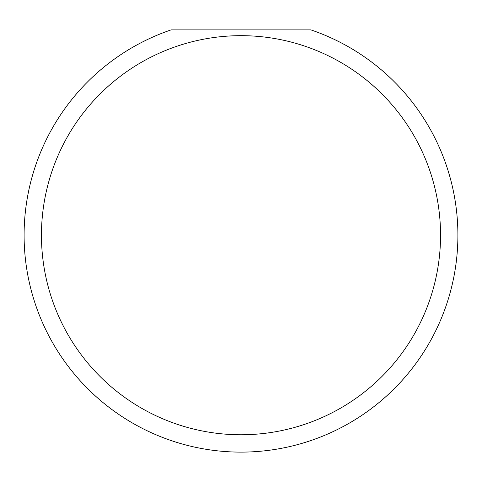 <?xml version="1.0" encoding="UTF-8"?>
<svg xmlns="http://www.w3.org/2000/svg" width="482" height="482" viewBox="0 0 482 482"><rect width="100%" height="100%" fill="white"/><g stroke="black" fill="none" stroke-linecap="round" stroke-linejoin="round"><path stroke-width="0.72" d="M440.548 235.216A199.548 199.548 0 0 0 241 35.668A199.548 199.548 0 0 0 41.452 235.216A199.548 199.548 0 0 0 241 434.764A199.548 199.548 0 0 0 440.548 235.216M310.89 29.884A216.9 216.9 0 0 1 241 452.116A216.9 216.9 0 0 1 171.11 29.884L310.89 29.884"/></g></svg>
